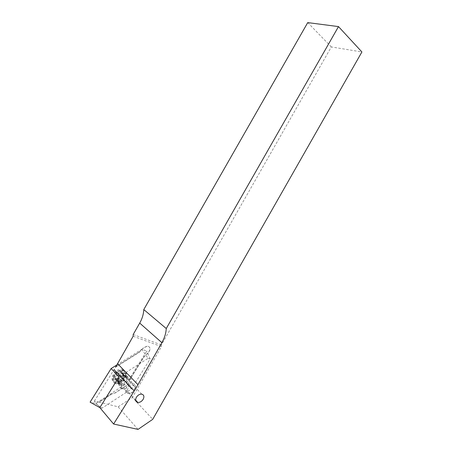 <?xml version="1.0" encoding="UTF-8"?>
<svg xmlns="http://www.w3.org/2000/svg" width="452" height="452" viewBox="0 0 452 452"><rect width="100%" height="100%" fill="white"/><g stroke="black" fill="none" stroke-linecap="round" stroke-linejoin="round"><path stroke-width="0.34" stroke-dasharray="2.26 1.69" d="M122.927 377.928C121.52 380.064 119.769 381.042 117.684 380.855C115.531 380.132 115.051 378.471 116.232 375.878C117.633 373.753 119.368 372.776 121.435 372.94C123.622 373.657 124.119 375.318 122.927 377.928M138.024 429.4L118.153 406.823L98.971 402.139L111.797 393.861L114.819 393.003L126.374 385.533C128.283 384.16 129.199 382.505 129.114 380.573L143.792 357.04L148.296 352.492C150.674 349.272 150.459 347.102 147.657 345.989L143.747 347.582L139.199 352.159L115.52 367.024M129.114 380.573L143.792 357.04M139.199 352.159L115.531 367.058M98.971 402.139L94.383 401.11L99.824 407.597M94.383 401.11L115.61 367.137L139.284 352.277L143.855 347.684L147.759 346.085C150.567 347.198 150.776 349.368 148.403 352.594L143.877 357.165L129.215 380.669C129.3 382.601 128.391 384.262 126.475 385.641L114.915 393.116L111.808 393.884L98.982 402.161M118.153 406.823L132.38 397.455L152.719 419.332M133.159 336.237L161.381 346.605L132.38 397.455M161.381 346.605L161.37 344.938L331.322 46.935L361.905 51.963M133.187 334.514L161.37 344.938M307.739 22.6L331.322 46.935M111.887 393.969L99.061 402.252M120.814 381.087C116.672 382.742 116.39 376.38 120.571 375.041C124.718 373.437 124.95 379.748 120.814 381.087M116.774 372.957L117.887 373.216L121.074 371.538L122.311 374.03L123.147 374.019C123.746 374.375 123.678 374.855 122.95 375.459C121.797 376.211 121.379 377.098 121.69 378.115L120.605 379.392L119.023 379.2L116.706 380.793L115.486 378.324L114.605 378.335C114.006 377.974 114.079 377.493 114.814 376.889C115.978 376.126 116.401 375.233 116.079 374.205L116.774 372.957M118.565 374.855L119.684 375.115L122.882 373.42L124.119 375.917L124.961 375.9C125.554 376.256 125.486 376.742 124.758 377.347C123.599 378.109 123.181 378.996 123.492 380.019L122.402 381.302L120.82 381.109L118.492 382.714L117.271 380.239L116.39 380.256C115.791 379.895 115.859 379.409 116.599 378.799C117.769 378.036 118.192 377.137 117.87 376.109L118.565 374.855M131.3 392.715C136.137 391.082 135.911 383.68 131.063 385.629C126.17 387.257 126.453 394.715 131.3 392.715M130.713 393.15C135.594 391.539 137.295 384.025 132.854 383.545L130.391 383.838C125.498 385.403 123.758 392.935 128.142 393.449L130.713 393.15M123.181 385.098C128.012 383.556 129.662 376.149 125.26 375.64L121.639 376.459C118.769 378.488 117.661 380.833 118.305 383.482L120.639 385.37L123.181 385.098M120.153 383.505L120.526 383.364C125.769 380.301 127.52 376.606 125.792 372.267L122.961 370.538L119.633 370.889C112.989 372.911 110.672 383.087 116.633 383.867L120.153 383.505M119.735 383.059C126.368 380.957 128.594 370.815 122.532 370.098L119.209 370.448C112.571 372.459 110.254 382.629 116.215 383.415L119.735 383.059M119.085 380.629C125.193 378.657 124.848 369.329 118.712 371.685C112.508 373.651 112.949 383.076 119.085 380.629M122.961 369.668C116.102 366.555 107.469 380.352 114.831 382.68C121.712 385.59 130.125 372.109 122.961 369.668M115.904 382.285C110.073 380.488 116.017 369.504 122.068 370.889L122.882 371.115C128.662 373.03 122.605 383.94 116.576 382.471L115.904 382.285M121.78 388.635C115.91 386.867 121.944 375.719 128.035 377.081L128.854 377.301C134.668 379.2 128.521 390.262 122.452 388.822L121.78 388.635M116.684 365.063L141.736 349.362L146.781 351.018L126.453 383.601L95.626 403.483L90.095 402.15M119.057 376.815L148.092 358.334L141.736 349.362M148.092 358.334L150.137 358.99L131.442 388.991L102.05 408.133L95.626 403.483M102.05 408.133L99.835 407.608M131.442 388.991L126.453 383.601M150.137 358.99L146.781 351.018M122.786 384.262C128.464 382.403 128.159 373.731 122.458 375.945L121.39 376.448C118.797 378.284 117.791 380.398 118.379 382.799C119.175 384.432 120.644 384.918 122.786 384.262M119.187 374.906L117.39 373.007M123.266 374.194L121.458 372.307M119.486 382.194L117.701 380.273M122.057 375.555C116.345 377.386 116.735 386.07 122.385 383.799L122.628 383.703C126.063 381.691 127.21 379.268 126.08 376.431C125.176 375.284 123.831 374.99 122.057 375.555M116.661 380.251L114.876 378.33M116.599 378.799L114.814 376.889M118.119 381.957L116.333 380.036M122.193 381.217L120.396 379.307M123.492 380.019L121.69 378.115M124.758 377.347L122.95 375.459M124.701 375.906L122.893 374.019M121.904 373.94L120.096 372.052M117.87 376.109L116.079 374.205M135.668 400.167L117.684 380.855M141.736 394.144L121.435 372.94M121.639 376.459L124.396 375.601L126.08 376.431L125.792 372.267M118.305 383.482L118.379 382.799L120.334 384.149L122.628 383.703L120.526 383.364M118.961 374.81L117.164 372.917M122.882 373.42L121.074 371.538M125.26 375.64L132.854 383.545M122.532 370.098L122.961 370.538M116.215 383.415L116.633 383.867M120.639 385.37L128.142 393.449M116.39 380.256L114.605 378.335M117.271 380.239L115.486 378.324M118.492 382.714L116.706 380.793M121.718 381.013L119.921 379.104M122.402 381.302L120.605 379.392M124.961 375.9L123.147 374.019M124.119 375.917L122.311 374.03M119.684 375.115L117.887 373.216M128.035 377.081L122.068 370.889M122.452 388.822L116.576 382.471"/><path stroke-width="0.68" d="M143.194 399.269C141.725 401.517 139.922 402.574 137.781 402.433C135.583 401.738 135.108 400.031 136.363 397.314C137.826 395.082 139.617 394.025 141.736 394.144C143.968 394.828 144.454 396.54 143.194 399.269M115.61 367.137L133.159 336.237L133.187 334.514L139.708 323.095C142.222 318.654 143.578 314.146 143.787 309.563L307.739 22.6L338.497 26.6L361.905 51.963L152.719 419.332L138.024 429.4L113.605 424.021L134.21 390.935L114.062 369.668M99.824 407.597L113.605 424.021M117.52 363.606L137.945 384.675L161.889 342.689C164.528 338.017 165.986 333.293 166.263 328.525L338.497 26.6M137.945 384.675L134.21 390.935M166.263 328.525L143.787 309.563M99.835 407.608L119.057 376.815L111.141 368.538L116.684 365.063M99.813 407.602L90.095 402.15L111.141 368.538M139.708 323.095L161.889 342.689M137.781 402.433L135.668 400.167"/></g></svg>
